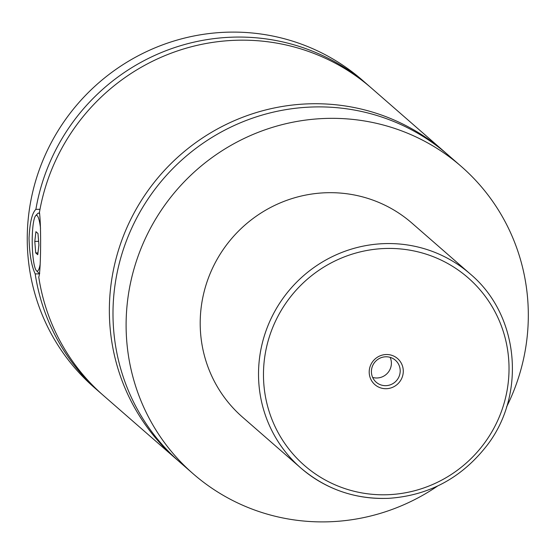 <?xml version="1.0" encoding="UTF-8"?>
<svg xmlns="http://www.w3.org/2000/svg" width="554" height="554" viewBox="0 0 554 554"><rect width="100%" height="100%" fill="white"/><g stroke="black" fill="none" stroke-linecap="round" stroke-linejoin="round"><path stroke-width="0.83" d="M437.605 486.017A203.92 198.934 -48.9 0 1 325.101 521.882A203.92 198.934 -48.9 0 1 193.166 473.795L180.043 462.348A203.92 198.934 -48.9 0 1 126.603 240.332A203.92 198.934 -48.9 0 1 316.202 106.908A203.92 198.934 -48.9 0 1 448.138 155.002L461.26 166.442A203.92 198.934 -48.9 0 1 506.564 406.961M178.243 460.755A203.92 198.934 -48.9 0 1 176.414 459.183A203.92 198.934 -48.9 0 1 160.549 174.739A203.92 198.934 -48.9 0 1 444.509 151.838A203.92 198.934 -48.9 0 1 446.316 153.43M39.715 273.143A30.055 4.972 89.2 0 1 39.382 273.219A30.055 4.972 89.2 0 1 38.545 272.803L36.453 270.712A27.908 4.619 -90.8 0 0 40.2 264.016M40.532 228.234A27.908 4.619 -90.8 0 0 35.678 215.7L37.707 213.553A30.055 4.972 89.2 0 1 38.538 213.117A30.055 4.972 89.2 0 1 39.722 213.955M35.678 215.7A27.908 4.619 -90.8 0 0 32.222 239.162A27.908 4.619 -90.8 0 0 36.453 270.712M39.999 209.301L35.878 209.357C32.077 212.985 29.791 222.618 29.037 238.262C29.466 254.141 31.523 266.024 35.2 273.918L39.618 273.856M444.509 151.838L371.644 88.273A203.92 198.934 -48.9 0 0 171.477 53.066A203.92 198.934 -48.9 0 0 39.431 212.459C41.342 225.18 40.837 273.309 38.752 277.021A203.92 198.934 -48.9 0 0 103.55 395.618L176.414 459.183M386.069 388.707A17.278 16.855 131.1 0 0 403.284 371.374A17.278 16.855 131.1 0 0 386.429 354.518A17.278 16.855 131.1 0 0 369.206 371.852A17.278 16.855 131.1 0 0 386.069 388.707M385.951 356.783A14.598 14.238 131.1 0 0 372.385 366.332A14.598 14.238 131.1 0 0 376.208 382.225A14.598 14.238 131.1 0 0 385.653 385.667A14.598 14.238 131.1 0 0 399.226 376.118A14.598 14.238 131.1 0 0 395.397 360.225A14.598 14.238 131.1 0 0 385.951 356.783M372.648 377.419A14.598 14.238 131.1 0 0 376.852 377.987A14.598 14.238 131.1 0 0 390.154 357.358M384.199 498.42A128.791 125.64 -48.9 0 1 300.877 468.047L242.555 417.176A128.791 125.64 -48.9 0 1 208.796 276.958A128.791 125.64 -48.9 0 1 328.55 192.688A128.791 125.64 -48.9 0 1 411.878 223.061L470.201 273.939A128.791 125.64 -48.9 0 0 386.872 243.566A128.791 125.64 -48.9 0 0 267.118 327.829A128.791 125.64 -48.9 0 0 300.877 468.047C326.077 489.445 355.377 499.535 388.763 498.323C427.84 495.622 459.868 478.891 484.854 448.131C526.279 397.917 520.642 316.147 470.201 273.939M193.166 473.795A203.92 198.934 -48.9 0 1 139.719 251.779A203.92 198.934 -48.9 0 1 329.325 118.355A203.92 198.934 -48.9 0 1 461.26 166.442M101.777 394.06A203.92 198.934 -48.9 0 1 99.99 392.516L94.305 387.558A203.92 198.934 -48.9 0 1 40.858 165.542A203.92 198.934 -48.9 0 1 230.464 32.118A203.92 198.934 -48.9 0 1 362.399 80.205L368.085 85.171A203.92 198.934 -48.9 0 1 369.857 86.736M99.99 392.516A203.92 198.934 -48.9 0 1 35.2 273.918M35.878 209.357A203.92 198.934 -48.9 0 1 167.917 49.964A203.92 198.934 -48.9 0 1 368.085 85.171M38.898 244.986L37.977 233.476L35.927 231.683L34.791 241.406L35.705 252.922L37.755 254.708L38.898 244.986M37.97 252.887L35.705 252.922M38.607 241.35L34.791 241.406M384.961 494.791A124.498 121.451 131.1 0 0 509.022 369.885A124.498 121.451 131.1 0 0 387.537 248.434A124.498 121.451 131.1 0 0 263.475 373.341A124.498 121.451 131.1 0 0 384.961 494.791M39.569 213.103L38.538 213.117"/></g></svg>
